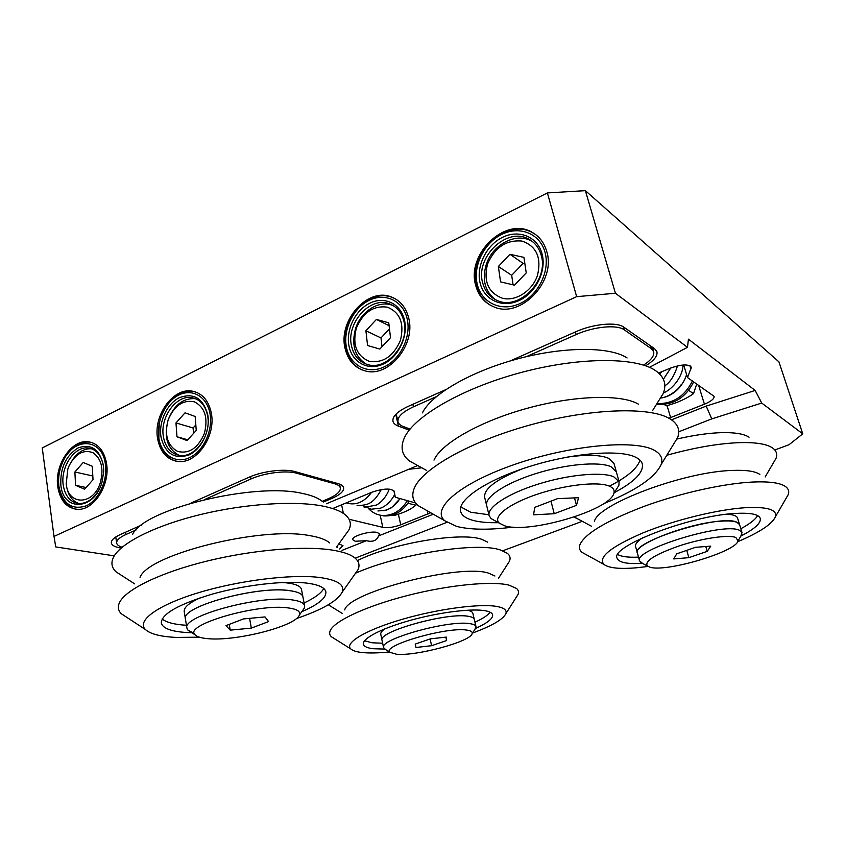 <?xml version="1.0" encoding="UTF-8"?>
<svg xmlns="http://www.w3.org/2000/svg" width="845" height="845" viewBox="0 0 845 845"><rect width="100%" height="100%" fill="white"/><g stroke="black" fill="none" stroke-linecap="round" stroke-linejoin="round"><path stroke-width="1.27" d="M377.261 532.466C370.427 530.544 351.277 536.205 352.724 539.701L355.175 541.254L366.445 540.694C372.708 542.258 376.764 540.652 378.592 535.888L379.563 533.987L377.261 532.466M546.694 251.345C544.169 242.695 539.3 236.346 532.096 232.29C505.437 216.109 466.049 254.218 475.746 285.536C478.566 295.856 484.576 302.943 493.797 306.82C520.087 319.135 556.633 281.575 546.694 251.345M408.642 317.878C405.885 307.231 400.012 300.218 391.034 296.838C367.321 287.289 337.916 320.963 345.098 348.51C348.013 360.488 354.742 367.955 365.315 370.923C388.457 377.947 416.11 344.612 408.642 317.878M106.544 463.493C104.125 450.607 98.031 443.361 88.271 441.766C71.519 439.231 54.228 465.172 57.809 486.984C60.185 500.652 66.681 508.088 77.286 509.313C93.658 510.845 110.368 484.924 106.544 463.493M211.292 413.004C208.652 400.614 202.399 393.347 192.544 391.193C173.5 387.021 153.029 415.349 157.645 438.861C160.286 452.191 167.067 459.712 177.989 461.444C196.558 464.243 216.172 436.02 211.292 413.004M645.643 365.811C654.03 360.646 657.79 355.935 656.914 351.678L654.674 348.784L623.874 327.195C616.681 321.618 593.137 323.815 575.477 331.895L510.169 360.963M445.59 389.725L408.336 406.308C397.435 411.42 392.312 416.384 392.946 421.211C393.453 423.303 395.28 424.94 398.417 426.123L409.223 430.158M323.392 502.014L331.367 498.666C339.891 494.959 343.978 491.336 343.63 487.776C343.218 485.949 341.317 484.544 337.926 483.572L294.852 471.573C284.554 468.447 262.203 471.183 248.863 477.309L190.917 503.113M141.601 525.072L120.455 534.484C114.128 537.388 111.086 540.208 111.339 542.934C111.836 545.363 114.941 547.064 120.634 548.014L120.962 548.078M649.467 367.332L687.481 347.337L615.424 293.257L576.649 296.658L54.006 536.417L55.738 546.926L114.276 555.862M326.381 503.768L417.356 465.658M668.923 418.254L704.424 404.195C711.099 401.375 714.331 398.766 714.131 396.358L687.524 377.588L691.337 367.237C688.495 363.889 681.345 364.248 669.905 368.325L658.635 373.015M683.668 364.966L687.524 377.588M671.5 419.838L706.198 406.086L755.155 390.443L688.432 339.172L687.481 347.337M755.155 390.443L761.725 403.054L802.75 433.844L778.942 361.871L585.384 190.653L615.424 293.257M576.649 296.658L547.391 192.924L42.25 447.945L54.006 536.417M502.838 550.75L582.289 521.312M774.823 449.984L789.082 444.692L802.75 433.844M761.725 403.054L711.754 418.888L678.715 431.795M446.889 522.358L355.185 558.175M547.391 192.924L585.384 190.653M415.55 502.955L395.333 497.261L394.15 491.294C390.897 488.093 383.545 488.378 372.085 492.149L333.743 508.099M341.612 504.824L343.397 513.433M349.08 519.263L382.806 527.343C387.823 528.136 393.802 527.291 400.731 524.808L430.675 512.746M393.886 490.723L395.333 497.261M339.679 548.954L342.975 545.68L338.866 543.842M408.716 469.281L421.803 467.803M342.035 550.37L366.445 540.694M378.592 535.888L433.274 514.225M711.754 418.888L706.198 406.086M643.552 365.114C651.157 360.171 654.537 355.692 653.671 351.668L651.389 348.742L624.286 329.856C617.135 324.343 593.729 326.54 576.153 334.557L526.382 356.664M436.316 396.664L413.416 406.825C402.495 411.937 397.351 416.902 397.984 421.718C398.491 423.778 400.287 425.394 403.361 426.556L410.089 429.08M322.209 501.317L328.103 498.835C336.606 495.138 340.672 491.515 340.334 487.966C339.922 486.118 338 484.713 334.567 483.731L296.732 473.232C286.497 470.147 264.263 472.883 250.976 478.967L204.828 499.458M135.971 530.037L125.82 534.547C119.462 537.462 116.409 540.282 116.652 543.008C116.959 544.729 118.67 546.092 121.786 547.106M60.893 485.495C59.942 468.426 65.646 455.909 77.993 447.956C90.975 443.329 99.414 449.022 103.322 465.046L103.681 471.763L102.034 482.041C94.756 510.232 63.322 512.144 60.893 485.495M103.703 469.651L103.354 465.891C101.368 455.233 96.319 449.255 88.229 447.977C74.466 445.959 60.28 467.296 63.248 485.21C65.213 496.395 70.526 502.511 79.198 503.536C87.003 503.504 93.594 498.899 98.96 489.709M58.928 486.445L58.949 486.572C62.847 503.979 71.962 510.391 86.275 505.817C98.833 500.082 107.906 480.319 105.371 464.063C102.308 437.995 73.832 436.759 63.121 461.18C59.287 469.397 57.882 477.816 58.928 486.445M75.406 509.134C66.501 506.567 61.051 499.321 59.066 487.375L59.044 487.238M66.523 455.37C73.135 445.991 80.782 441.555 89.475 442.072L91.249 442.357M161.036 437.224C158.48 422.109 166.919 403.752 179.298 397.699C193.611 392.492 203.096 398.164 207.743 414.715C210.595 430.116 201.712 449.149 189.048 454.916C174.588 459.617 165.25 453.723 161.036 437.224M207.595 415.698C205.419 405.442 200.233 399.431 192.047 397.689C176.415 394.351 159.62 417.641 163.444 436.96C165.62 447.85 171.165 454.029 180.08 455.476C195.385 457.884 211.599 434.668 207.595 415.698M158.871 438.27C161.458 454.906 175.686 464.211 189.523 457.663C203.391 451.367 213.13 430.506 210.004 413.627C207.067 396.654 192.322 388.151 178.844 395.037C165.314 401.671 156.082 421.729 158.871 438.27M175.549 461.053C166.56 458.011 160.983 450.723 158.818 439.189L159.219 423.282M161.67 415.001C169.211 398.365 179.89 390.559 193.695 391.573L195.945 392.101M349.112 346.577C345.52 330.522 355.006 310.432 369.635 303.26C384.211 295.856 400.667 303.439 404.428 319.917C408.41 336.278 398.386 357.181 383.366 364.037C368.399 371.124 352.481 362.727 349.112 346.577M403.899 321.163C401.607 312.312 396.717 306.503 389.218 303.735C369.74 296.067 345.679 323.741 351.615 346.344C354.002 356.094 359.474 362.209 368.05 364.691C387.137 370.638 410.026 343.218 403.899 321.163M346.556 347.813C350.231 365.473 367.628 374.705 384.031 366.952C400.488 359.474 411.494 336.542 407.11 318.618C402.98 300.577 384.94 292.317 369.001 300.44C352.999 308.298 342.647 330.258 346.556 347.813M361.861 369.835C353.706 365.896 348.467 358.935 346.144 348.974C338.961 321.459 368.336 287.828 392.038 297.366L395.027 298.644M480.213 283.381C475.83 266.724 486.065 245.399 502.384 237.403C518.64 229.153 537.378 236.505 541.983 253.616C546.842 270.601 535.983 292.835 519.189 300.503C502.469 308.425 484.365 300.155 480.213 283.381M541.138 255.063C539.036 247.828 534.948 242.547 528.885 239.219C506.979 226.196 474.774 257.482 482.77 283.181C485.072 291.536 489.942 297.324 497.367 300.535C519.031 310.939 549.303 280.012 541.138 255.063M477.372 284.754C481.882 303.101 501.666 312.196 520.002 303.545C538.402 295.169 550.327 270.78 544.983 252.169C539.913 233.421 519.379 225.425 501.603 234.466C483.762 243.244 472.587 266.534 477.372 284.754M490.026 305.013C483.329 300.704 478.883 294.398 476.675 286.106C466.979 254.82 506.335 216.774 532.973 232.945L535.952 234.825M100.291 482.791C103.935 468.795 101.516 458.782 93.034 452.74C83.655 449.223 75.712 453.511 69.195 465.574L67.843 468.996L66.227 483.72C67.864 505.796 93.404 505.585 100.291 482.791M72.057 460.546C77.529 452.318 83.982 448.389 91.418 448.769L91.756 448.801M75.554 485.305L84.595 489.223L93.013 479.696L92.295 466.282L83.211 462.49L74.888 471.996L75.554 485.305L86.095 487.533M78.786 503.514C71.899 500.905 67.78 494.821 66.406 485.241L66.227 483.72M92.813 475.988L74.888 471.996M204.384 433.422C208.261 417.831 204.934 407.301 194.413 401.829C182.942 399.569 174.176 405.642 168.113 420.028C164.226 435.228 167.426 445.706 177.693 451.462C189.164 454.114 198.057 448.103 204.384 433.422M179.161 455.36C167.331 449.001 163.666 437.171 168.155 419.87C174.07 405.072 183.048 398.006 195.079 398.671L195.882 398.829M176.964 436.759L187.072 440.572L196.241 430.422L195.184 416.479L185.034 412.814L175.982 422.933L176.964 436.759L187.78 439.791M195.829 424.94L193.104 427.971L193.505 433.443M193.104 427.971L175.982 422.933M400.403 340.472C404.512 323.54 400.139 312.428 387.295 307.147C373.448 305.372 363.149 312.354 356.368 328.092C352.238 344.559 356.442 355.608 368.969 361.237C382.827 363.477 393.316 356.548 400.403 340.472M366.202 364.132C354.678 356.59 351.161 344.644 355.661 328.282C360.984 311.551 378.454 300.186 391.869 305.129L393.432 305.732M367.575 345.52L379.849 349.07L390.506 337.683L388.753 322.811L376.416 319.431L365.906 330.765L367.575 345.52M389.46 328.863L380.989 337.937L382.014 346.746M380.989 337.937L365.906 330.765M389.091 325.716L376.416 319.431M537.452 275.481C541.708 257.609 536.543 246.148 521.935 241.068C506.303 239.684 494.843 247.342 487.565 264.02C483.277 281.374 488.241 292.782 502.469 298.264C515.682 301.665 532.255 291.029 537.452 275.481M495.181 299.51C484.872 291.198 481.903 279.526 486.266 264.496C492.445 244.701 515.809 232.132 531.199 240.92L532.889 241.902M500.567 281.871L514.457 285.166L526.234 272.893L523.921 257.387L509.947 254.282L498.36 266.492L500.567 281.871M524.872 263.767L523.108 263.376L511.69 275.312L513.084 284.839M511.69 275.312L498.36 266.492M523.108 263.376L509.947 254.282M207.838 638.662C235.987 641.535 295.961 626.134 299.352 615.054C300.736 611.505 297.144 609.139 288.589 607.967C258.063 603.013 181.791 625.353 195.301 634.975C197.265 636.898 201.448 638.123 207.838 638.662M194.361 633.275L188.055 630.285L186.935 628.205C181.4 616.079 261.327 594.51 292.433 599.939C299.964 601.006 304.031 602.96 304.633 605.812L304.316 608.125L302.404 610.798M282.167 582.511L286.36 582.839C295.708 583.906 300.746 586.124 301.496 589.493L302.922 596.897C302.299 593.972 298.222 591.944 290.691 590.792C259.595 585.025 179.869 606.615 185.446 619.079L186.935 628.205M243.508 618.92L225.974 625.627L230.231 630.148L251.324 628.11L268.583 621.593L265.013 616.924L243.508 618.92M249.592 618.35L251.324 628.11M229.227 624.381L230.231 630.148M504.676 525.801C528.907 534.008 609.509 510.454 613.829 493.469C614.906 490.29 613.354 487.818 609.182 486.065C597.7 481.164 564.238 484.935 536.131 494.621C507.919 504.254 492.16 517.119 499.332 523.171L504.676 525.801M495.402 520.985L491.029 518.545L489.107 515.524C486.847 507.475 507.549 493.702 537.99 484.174C568.368 474.594 601.872 471.531 613.808 476.812L619.1 481.724L618.889 485.326L616.227 489.614M566.868 457.177C586.356 454.388 600.288 454.779 608.664 458.328L614.009 463.514L616.322 471.774L610.998 466.704C599.031 461.212 565.569 464.148 535.297 473.76C504.951 483.319 484.365 497.304 486.678 505.563L489.107 515.524M557.531 498.645L534.758 507.37L533.554 514.816L554.246 513.728L576.491 505.331L578.561 497.705L557.531 498.645M574.505 497.885L576.491 505.331M550.972 501.159L554.246 513.728M396.432 654.21C415.951 656.375 470.422 641.704 472.123 633.697C472.756 631.849 470.929 630.645 466.641 630.074C446.266 626.62 380.208 646.055 390.115 652.382L396.432 654.21M385.7 649.636L383.588 647.64C378.782 639.39 448.706 619.786 469.82 623.663C473.57 624.18 475.629 625.163 475.978 626.61L474.932 629.314M466.989 610.227L467.634 610.333C470.792 610.956 472.535 611.96 472.873 613.333L474.288 619.353C473.918 617.875 471.859 616.85 468.098 616.29C446.973 612.181 377.208 631.817 382.046 640.33L383.588 647.64M430.443 638.841L415.201 644.101L416.004 647.481L431.605 645.696L446.614 640.563L446.244 637.088L430.443 638.841M445.833 637.13L446.614 640.563M430.105 638.947L431.605 645.696M415.265 644.08L416.004 647.481M649.816 567.153C665.395 572.688 735.984 551.912 738.076 540.895L735.837 537.504C728.675 534.484 702.977 538.149 680.045 545.616C655.329 554.267 644.408 561.048 647.281 565.949L649.816 567.153M642.57 563.404L639.591 560.932C632.43 550.148 723.911 521.745 739.512 530.333L742.005 532.572L740.78 536.258M726.711 514.246C733.196 514.542 736.808 515.82 737.558 518.08L739.576 524.65L737.062 522.337C721.398 513.443 630.159 541.962 637.405 553.074L639.591 560.932M695.498 547.317L676.782 553.802L673.729 558.915L688.865 557.658L707.212 551.362L710.782 546.134L695.498 547.317M705.776 546.525L707.212 551.362M686.731 550.348L688.865 557.658M384.802 628.87C381.824 630.962 380.482 632.757 380.768 634.246L382.046 640.33C377.102 631.616 449.35 611.653 469.059 616.449C472.218 617.04 473.96 618.012 474.288 619.353L475.978 626.61M475.619 628.384C487.396 623.061 493.068 618.551 492.614 614.833C492.17 613.016 489.868 611.685 485.695 610.84C472.735 608.189 440.414 612.076 411.293 620.082C382.13 628.067 361.987 638.503 363.403 644.207C363.984 646.51 367.279 648.02 373.289 648.728L384.676 649.087M364.544 640.795L372.053 642.781L382.658 643.225M474.953 622.226C482.77 618.624 487.84 615.297 490.163 612.255M344.707 609.91C348.531 592.102 460.166 563.435 488.621 573.153L494.927 575.994M334.641 638.799L331.377 636.75C329.571 635.06 329.191 633.032 330.226 630.666C334.24 621.022 366.318 606.013 407.744 595.45C449.128 584.867 492.012 580.79 509.081 585.162L516.548 588.469C518.45 590.148 518.957 592.134 518.069 594.415L516.01 597.658M389.46 651.981C378.328 653.079 369.191 653.259 362.04 652.52C356.453 651.907 352.714 650.713 350.812 648.949C344.105 642.961 365.853 629.842 402.579 619.216C439.199 608.558 481.935 603.15 498.022 606.689C504.444 608.094 507.053 610.417 505.849 613.692C502.997 619.469 491.885 625.923 472.535 633.042M357.424 560.615C391.488 543.293 461.212 531.663 481.808 539.342L487.702 542.184M328.8 605.083L328.23 604.819M356.062 572.963C400.076 553.644 477.689 541.74 500.472 550.01L507.37 553.317C510.063 555.556 510.75 558.207 509.429 561.291L507.116 564.882M642.517 537.821C637.299 541.36 634.996 544.264 635.577 546.535L637.405 553.074C632.229 544.793 688.971 522.759 721.461 521.122C732.425 520.478 738.456 521.65 739.576 524.65L742.005 532.572M740.97 536.015C754.701 528.938 761.134 523.066 760.278 518.407C758.757 514.267 750.466 512.609 735.393 513.443C689.678 515.566 609.551 546.831 617.114 558.228C618.825 562.548 627.222 564.238 642.284 563.298M740.833 528.727C749.821 523.879 755.419 519.506 757.627 515.608M594.394 521.428C597.573 504.285 684.344 471.404 733.09 470.401C746.388 469.936 755.314 471.278 759.835 474.436M586.451 554.806L582.015 552.366C579.512 550.296 578.846 547.676 580.008 544.497C585.184 533.48 606.52 520.774 644.006 506.398C679.94 493.195 723.975 483.372 753.043 482.02C769.541 481.344 780.4 482.875 785.628 486.635C788.469 488.759 789.346 491.399 788.269 494.557L785.67 499.068M648.02 566.456L636.919 567.745C619.85 569.234 608.854 568.125 603.921 564.397C597.711 557.373 610.734 546.863 643.003 532.878C674.257 520.066 718.028 509.324 745.86 507.665C767.471 506.662 777.326 509.693 775.435 516.749C772.214 524.058 759.634 532.382 737.706 541.719M677.046 439.02C694.231 435.048 709.42 432.915 722.602 432.619C735.298 432.439 744.118 433.971 749.061 437.203M578.054 519.041L574.03 517.045M666.821 455.244C694.822 447.48 719.433 443.266 740.674 442.6C756.127 442.294 766.711 444.047 772.425 447.871C776.407 450.649 777.59 454.177 775.985 458.444L773.038 463.472M617.801 554.563C621.645 556.718 628.553 557.573 638.535 557.119M522.242 468.88C496.3 479.337 483.773 488.811 484.65 497.293L486.678 505.563C484.365 497.304 504.951 483.319 535.297 473.76C565.569 464.148 599.031 461.212 610.998 466.704L616.322 471.774L619.1 481.724M614.378 492.593C634.394 481.967 643.721 472.418 642.348 463.937C641.577 461.254 639.316 459.004 635.577 457.187C619.638 449.17 572.487 452.941 529.382 466.546C486.181 480.076 457.388 499.828 460.609 511.309C461.676 515.344 465.701 518.344 472.661 520.298C479.347 522.125 487.945 522.918 498.434 522.675M460.789 506.915L470.739 512.25L488.917 514.753M609.435 486.171C627.254 477.045 637.436 468.373 639.992 460.145M433.992 460.113C441.132 443.625 479.537 421.412 526.984 408.367C574.399 395.259 621.561 394.034 638.524 404.206M427.369 510.866L418 505.532C412.635 500.905 411.42 495.064 414.367 488.019C422.31 468.69 470.221 441.375 530.449 424.887C590.634 408.325 649.858 406.508 669.694 418.687L672.124 420.282C678.303 425.035 680.14 430.802 677.627 437.594L671.881 446.984M513.021 527.122C489.329 530.09 470.58 529.868 456.765 526.456L444.892 520.826C430.665 509.176 458.888 483.773 514.024 464.644C569.002 445.378 634.109 439.231 653.893 450.089C660.811 453.754 663.23 458.571 661.139 464.518C655.065 477.562 635.915 490.596 603.689 503.652M422.426 412.878C431.13 394.689 470.021 371.705 516.918 359.062C563.795 346.355 609.974 346.471 627.096 357.953M419.68 466.62L409.233 460.852C401.724 454.832 400.15 447.058 404.512 437.52C414.335 416.3 462.046 388.362 520.393 372.687C578.698 356.917 635.556 356.875 655.371 370.511L655.688 370.723C664.381 376.923 666.863 384.581 663.135 393.707L656.649 404.068M200.392 597.732C189.153 602.855 183.756 607.449 184.221 611.505L185.446 619.079C180.143 607.132 254.556 586.124 287.807 590.454C297.144 591.447 302.183 593.591 302.922 596.897L304.633 605.812M301.739 611.717C318.354 604.545 326.402 597.933 325.885 591.891C324.913 587.402 318.142 584.423 305.573 582.965C283.645 580.557 244.849 585.004 212.697 593.993C178.739 604.164 161.596 613.829 161.268 622.966C162.715 628.479 171.577 631.69 187.854 632.578L191.815 632.715M304.084 602.96C314.741 597.964 321.301 593.148 323.751 588.511M140.038 577.336C148.466 554.236 261.549 526.192 309.122 535.529C318.987 537.103 325.821 539.564 329.624 542.912M127.553 617.843L121.363 613.787C117.962 610.449 117.434 606.52 119.8 601.989C126.518 589.155 160.825 572.487 206.36 561.238C251.894 549.968 302.373 545.701 330.955 549.884C342.996 551.669 351.182 554.531 355.523 558.482C359.062 561.777 359.885 565.516 358.005 569.699L353.928 575.487M199.378 637.183L176.362 637.415C160.603 636.676 150.283 634.035 145.403 629.514C136.394 620.864 157.276 605.242 197.91 592.884C238.417 580.494 290.786 574.04 318.829 577.378C337.387 579.818 345.151 584.793 342.109 592.292C337.398 601.038 322.156 609.794 296.394 618.561M132.602 534.389C143.661 508.975 255 482.051 302.225 493.406C311.351 495.233 317.952 497.832 322.029 501.212M123.064 576.374L116.135 571.896C111.339 567.481 110.653 562.231 114.096 556.158C122.198 542.141 156.505 525.157 200.92 514.436C245.325 503.704 294.06 500.631 322.072 505.944C333.046 508.046 340.852 511.067 345.51 515.017C350.506 519.4 351.626 524.386 348.879 529.973L344.274 536.353M162.155 618.92C166.243 622.427 174.345 624.55 186.46 625.279M383.693 510.665C390.612 509.155 396.009 505.109 399.896 498.55M394.879 495.223L393.685 496.48M661.065 397.858C667.37 397.551 678.303 390.464 681.355 384.327M392.397 515.08L394.066 515.503C403.794 512.778 411.071 509.334 415.898 505.204L416.458 504.042M407.882 503.271L415.898 505.204M664.033 404.406L666.335 405.801C677.12 402.928 686.182 398.872 693.534 393.633L696.745 383.947M688.675 390.401L693.534 393.633M692.414 380.958C684.714 396.4 672.916 403.952 657.009 403.635M656.544 404.227C673.116 405.452 685.496 397.995 693.703 381.845M407.396 500.662C400.741 511.13 392.228 516.041 381.845 515.429C376.722 514.806 372.318 512.577 368.652 508.732M379.923 515.123L383.704 515.894C394.066 516.517 402.569 511.616 409.212 501.169M667.054 405.6L670.634 417.61M698.583 385.214L704.424 404.195M395.766 414.388L398.417 426.123M120.423 546.609L120.634 548.014M331.113 497.462L331.367 498.666M380.176 515.175L382.806 527.343M398.386 514.193L400.731 524.808M427.264 510.824L427.982 513.982M337.049 546.356L337.282 547.518M690.312 365.98L691.189 368.864M651.389 348.742L650.534 345.89M623.43 326.899L624.286 329.856M412.835 404.301L413.416 406.825M576.153 334.557L575.413 331.916M334.567 483.731L334.335 482.569M296.489 472.028L296.732 473.232M125.472 532.244L125.82 534.547M250.976 478.967L250.542 476.601M532.973 232.945L532.096 232.29M392.038 297.366L391.034 296.838M89.475 442.072L88.271 441.766M193.695 391.573L192.544 391.193M653.671 351.668L652.319 347.137M397.984 421.718L396.22 413.923M340.334 487.966L339.532 484.1M116.652 543.008L115.765 536.976M58.949 486.572L59.066 487.375M88.229 447.977L91.418 448.769M192.047 397.689L195.079 398.671M389.218 303.735L391.869 305.129M528.885 239.219L531.199 240.92M299.352 615.054L304.316 608.125M195.301 634.975L188.055 630.285M613.829 493.469L618.889 485.326M499.332 523.171L491.029 518.545M472.123 633.697L475.872 627.846M390.115 652.382L384.211 648.717M738.076 540.895L741.952 534.23M647.281 565.949L640.521 562.305M350.812 648.949L331.377 636.75M342.257 613.428L328.304 604.777M498.592 578.107L509.429 561.291M505.849 613.692L518.069 594.415M603.921 564.397L582.015 552.366M591.415 526.203L574.22 516.982M765.158 476.95L775.985 458.444M775.435 516.749L788.269 494.557M444.892 520.826L418 505.532M426.693 470.496L409.233 460.852M652.498 410.702L663.135 393.707M661.139 464.518L677.627 437.594M145.403 629.514L121.363 613.787M134.672 583.874L116.135 571.896M336.532 547.064L348.879 529.973M342.109 592.292L358.005 569.699M400.139 498.613L391.51 507.729L386.587 510.084L377.937 510.971M394.721 494.494C388.943 505.215 381.391 508.014 380.345 508.183L371.251 509.239L362.082 505.394M389.228 489.107C385.89 498.634 378.528 504.317 376.183 505.109L364.195 507.412M381.275 489.582C372.497 505.532 366.128 505.046 357.076 505.574M371.546 492.381C365.04 501.011 357.794 504.782 349.819 503.694L346.26 502.891M355.439 499.078L350.136 501.286M686.605 374.567C681.757 389.82 669.356 397.161 661.001 397.963M683.035 365.008C682.771 377.905 670.507 390.675 663.483 392.788M677.489 365.896C674.342 375.803 670.117 382.447 664.804 385.838M670.761 367.987L663.388 379.278M661.677 371.758L659.818 374.145M383.704 515.894L381.845 515.429"/></g></svg>
